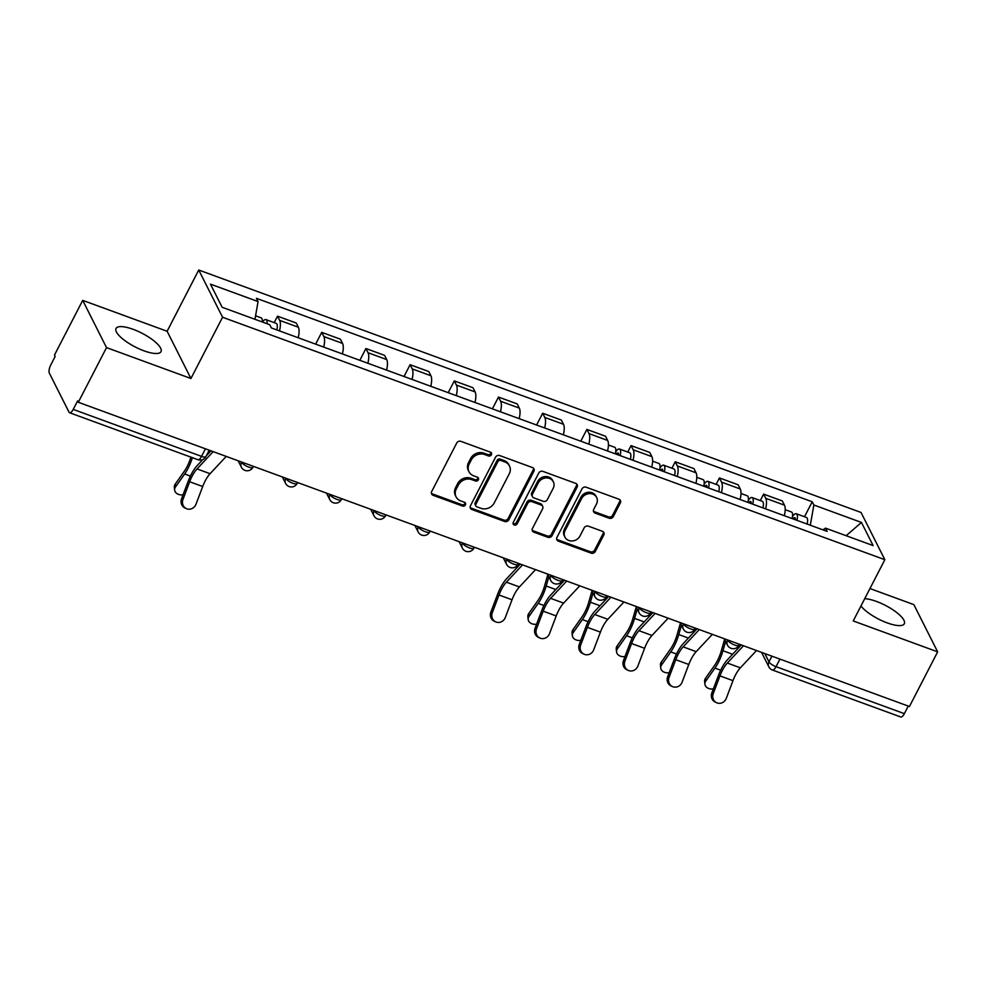 <?xml version="1.0" encoding="UTF-8"?>
<svg xmlns="http://www.w3.org/2000/svg" width="987" height="987" viewBox="0 0 987 987"><rect width="100%" height="100%" fill="white"/><g stroke="black" fill="none" stroke-linecap="round" stroke-linejoin="round"><path stroke-width="1.48" d="M491.403 454.773A2.233 1.962 153.2 0 0 490.428 452.169L460.892 441.349A3.183 2.801 153.2 0 0 456.722 443.027L431.677 491.563A3.183 2.801 153.2 0 0 433.059 495.277L462.607 506.084A2.233 1.962 153.2 0 0 464.556 502.309L460.732 500.915A10.191 8.957 153.2 0 1 456.08 496.868A10.191 8.957 153.2 0 1 456.278 489.034L458.375 484.987A10.191 8.957 153.2 0 1 471.724 479.62L475.549 481.014A2.233 1.962 153.2 0 0 477.498 477.239L473.674 475.845A10.191 8.957 153.2 0 1 469.022 471.798A10.191 8.957 153.2 0 1 469.22 463.964L471.317 459.917A10.191 8.957 153.2 0 1 484.666 454.538L488.491 455.945A2.233 1.962 153.2 0 0 491.403 454.773M469.022 471.798L468.332 470.429A10.191 8.957 153.2 0 1 468.529 462.582L470.614 458.536A10.191 8.957 153.2 0 1 483.963 453.169L487.788 454.563A2.233 1.962 153.2 0 0 490.946 452.441M431.368 493.266A3.183 2.801 153.2 0 0 432.368 493.895L461.904 504.715A2.233 1.962 153.2 0 0 465.062 502.593M456.08 496.868L455.389 495.499A10.191 8.957 153.2 0 1 455.587 487.652L457.672 483.605A10.191 8.957 153.2 0 1 471.021 478.239L474.846 479.645A2.233 1.962 153.2 0 0 478.004 477.523M860.96 605.981A25.292 7.649 27.3 0 0 887.251 622.908A25.292 7.649 27.3 0 0 904.314 623.759A25.292 7.649 27.3 0 0 876.419 601.416A25.292 7.649 27.3 0 0 864.711 598.714M133.109 329.313A25.292 7.649 27.3 0 0 116.047 328.461A25.292 7.649 27.3 0 0 143.942 350.804A25.292 7.649 27.3 0 0 161.004 351.656A25.292 7.649 27.3 0 0 133.109 329.313M609.152 518.224A3.183 2.801 153.2 0 0 613.322 516.546L620.354 502.938A3.183 2.801 153.2 0 0 618.96 499.225L586.155 487.208A3.183 2.801 153.2 0 0 581.985 488.886L556.939 537.409A3.183 2.801 153.2 0 0 558.321 541.135L591.139 553.139A3.183 2.801 153.2 0 0 595.309 551.462L603.797 535.016A3.183 2.801 153.2 0 0 602.403 531.302L588.363 526.157A3.183 2.801 153.2 0 0 584.193 527.835L579.986 535.99A8.513 7.489 153.2 0 1 572.349 540.962A8.513 7.489 153.2 0 1 564.946 537.101A8.513 7.489 153.2 0 1 565.107 530.55L581.59 498.608A8.513 7.489 153.2 0 1 589.227 493.636A8.513 7.489 153.2 0 1 596.641 497.497A8.513 7.489 153.2 0 1 596.469 504.049L593.718 509.378A3.183 2.801 153.2 0 0 595.112 513.092L609.152 518.224L608.461 516.855A3.183 2.801 153.2 0 0 612.631 515.177L619.663 501.556A3.183 2.801 153.2 0 0 619.959 499.854M190.935 378.502L167.124 331.262L82.711 300.369L106.522 347.609L190.935 378.502L222.556 317.259L884.846 559.703L853.237 620.946L937.65 651.852L909.434 706.507L78.306 402.264L77.615 400.882L73.223 409.395L201.545 456.376A6.49 1.962 27.3 0 0 205.925 456.599L209.232 450.183M106.522 347.609L78.306 402.264M533.881 471.28A3.183 2.801 153.2 0 0 532.486 467.567L499.681 455.55A3.183 2.801 153.2 0 0 495.511 457.228L470.454 505.763A3.183 2.801 153.2 0 0 471.848 509.477L504.653 521.481A3.183 2.801 153.2 0 0 508.836 519.804L533.881 471.28L533.19 469.898A3.183 2.801 153.2 0 0 533.486 468.196M542.912 471.379L575.729 483.396A3.183 2.801 153.2 0 1 577.111 487.109L552.066 535.633A3.183 2.801 153.2 0 1 547.896 537.31L533.856 532.178A3.183 2.801 153.2 0 1 532.462 528.452L542.628 508.774A3.183 2.801 153.2 0 0 541.234 505.06L531.919 501.655A3.183 2.801 153.2 0 0 527.749 503.333L517.176 523.826A2.233 1.962 153.2 0 1 513.277 522.394L538.742 473.057A3.183 2.801 153.2 0 1 542.912 471.379M82.711 300.369L54.495 355.024L55.186 356.393L50.793 364.919A6.49 2.381 -69.9 0 0 49.35 373.16L69.004 412.134A6.49 2.381 -69.9 0 0 69.608 412.739A6.49 2.381 -69.9 0 0 73.223 409.395M167.124 331.262L198.732 270.019L861.034 512.463L884.846 559.703M937.65 651.852L913.839 604.612L869.954 588.548M908.262 706.075L904.351 713.65A6.49 2.381 110.1 0 1 900.736 716.981L772.414 670.013A6.49 2.381 -69.9 0 0 776.029 666.669L904.351 713.65M298.197 337.764A14.916 5.478 -69.9 0 0 298.345 327.215L279.654 320.368A14.916 5.478 110.1 0 1 279.494 330.916M279.654 320.368L277.532 316.173L274.201 322.626M298.345 327.215L296.236 323.02L277.532 316.173M315.643 344.142L321.725 332.348L323.847 336.555A14.916 5.478 110.1 0 1 323.687 347.091M342.39 353.938A14.916 5.478 -69.9 0 0 342.538 343.39L340.429 339.195L321.725 332.348M359.836 360.317L365.918 348.522L368.04 352.729A14.916 5.478 110.1 0 1 367.88 363.265M386.571 370.113A14.916 5.478 -69.9 0 0 386.731 359.576L384.609 355.369L365.918 348.522M404.016 376.503L410.111 364.709L412.221 368.904A14.916 5.478 110.1 0 1 412.072 379.44M430.764 386.287A14.916 5.478 -69.9 0 0 430.924 375.751L428.802 371.544L410.111 364.709M448.209 392.678L454.304 380.883L456.413 385.078A14.916 5.478 110.1 0 1 456.265 395.627M474.957 402.462A14.916 5.478 -69.9 0 0 475.117 391.925L472.995 387.718L454.304 380.883M492.402 408.852L498.497 397.058L500.606 401.253A14.916 5.478 110.1 0 1 500.458 411.801M519.15 418.648A14.916 5.478 -69.9 0 0 519.31 408.1L517.188 403.905L498.497 397.058M536.595 425.027L542.677 413.232L544.799 417.439A14.916 5.478 110.1 0 1 544.639 427.976M563.343 434.823A14.916 5.478 -69.9 0 0 563.491 424.274L561.381 420.08L542.677 413.232M580.788 441.201L586.87 429.407L588.992 433.614A14.916 5.478 110.1 0 1 588.832 444.15M607.536 450.997A14.916 5.478 -69.9 0 0 607.684 440.461L605.574 436.254L586.87 429.407M627.732 452.046L631.063 445.593L633.185 449.788A14.916 5.478 110.1 0 1 633.025 460.324M651.716 467.172A14.916 5.478 -69.9 0 0 651.876 456.636L649.754 452.428L631.063 445.593M671.925 468.22L675.256 461.768L677.366 465.963A14.916 5.478 110.1 0 1 677.218 476.511M695.909 483.346A14.916 5.478 -69.9 0 0 696.069 472.81L693.947 468.603L675.256 461.768M716.118 484.395L719.449 477.942L721.559 482.137A14.916 5.478 110.1 0 1 721.411 492.686M740.102 499.533A14.916 5.478 -69.9 0 0 740.262 488.984L738.14 484.79L719.449 477.942M760.298 500.569L763.63 494.117L765.752 498.324A14.916 5.478 110.1 0 1 765.604 508.86M784.295 515.707A14.916 5.478 -69.9 0 0 784.455 505.159L782.333 500.964L763.63 494.117M810.302 525.232L813.856 505.011L861.441 522.444L873.113 545.577L825.514 528.156L827.143 531.388L271.363 327.931L269.735 324.698L222.137 307.278L210.478 284.145L258.063 301.566L254.954 319.294M813.856 505.011L812.227 501.778L256.435 298.321L258.063 301.566M222.556 317.259L198.732 270.019M804.491 516.756L812.227 501.778M825.514 528.156L822.911 529.846M846.155 535.707L861.441 522.444M470.157 507.466A3.183 2.801 153.2 0 0 471.157 508.095L503.962 520.112A3.183 2.801 153.2 0 0 508.132 518.434L533.19 469.898M500.791 460.448A2.233 1.962 153.2 0 0 497.867 461.62L475.882 504.221A2.233 1.962 153.2 0 0 476.857 506.825L480.891 508.293A10.191 8.957 153.2 0 0 494.24 502.926L509.267 473.809A10.191 8.957 153.2 0 0 509.465 465.963A10.191 8.957 153.2 0 0 504.826 461.928L500.791 460.448L500.101 459.066A2.233 1.962 153.2 0 0 497.177 460.25L497.867 461.62M475.845 505.936L475.142 504.554A2.233 1.962 153.2 0 1 475.191 502.839L497.177 460.25M509.465 465.963L508.774 464.593A10.191 8.957 153.2 0 0 504.123 460.547L504.826 461.928M500.101 459.066L504.123 460.547M532.166 530.167A3.183 2.801 153.2 0 0 533.165 530.796L547.205 535.941A3.183 2.801 153.2 0 0 551.375 534.251L576.42 485.727A3.183 2.801 153.2 0 0 576.716 484.025M542.69 506.331L541.986 504.949A3.183 2.801 153.2 0 0 540.543 503.691L531.228 500.273A3.183 2.801 153.2 0 0 527.058 501.951L516.472 522.444L517.176 523.826M513.055 523.344A2.233 1.962 153.2 0 0 516.472 522.444M553.164 488.355A8.513 7.489 153.2 0 0 553.325 481.804A8.513 7.489 153.2 0 0 545.922 477.942A8.513 7.489 153.2 0 0 538.285 482.914L532.474 494.166A3.183 2.801 153.2 0 0 533.868 497.88L543.183 501.285A3.183 2.801 153.2 0 0 547.353 499.607L553.164 488.355M553.325 481.804L552.634 480.422A8.513 7.489 153.2 0 0 545.231 476.573A8.513 7.489 153.2 0 0 537.594 481.533L538.285 482.914M532.412 496.621L531.722 495.24A3.183 2.801 153.2 0 1 531.783 492.784L537.594 481.533M593.421 511.081A3.183 2.801 153.2 0 0 594.421 511.71L608.461 516.855M596.641 497.497L595.938 496.116A8.513 7.489 153.2 0 0 588.536 492.266A8.513 7.489 153.2 0 0 580.899 497.226L581.59 498.608M564.946 537.101L564.243 535.731A8.513 7.489 153.2 0 1 564.416 529.168L580.899 497.226M556.631 539.124A3.183 2.801 153.2 0 0 557.63 539.753L590.436 551.758A3.183 2.801 153.2 0 0 594.606 550.08L603.094 533.634A3.183 2.801 153.2 0 0 603.402 531.931M174.65 490.12L174.329 487.356A7.464 5.589 -6.5 0 1 175.23 484.123L175.538 486.899A7.464 5.589 173.5 0 0 174.65 490.12A7.464 5.589 173.5 0 0 183.076 494.795M267.07 323.724A8.106 2.973 -69.9 0 0 265.972 319.615A8.106 2.973 -69.9 0 0 262.48 322.046M276.816 329.929A8.106 2.973 -69.9 0 0 276.175 323.354L265.972 319.615M262.258 321.959A8.106 2.973 -69.9 0 0 261.16 317.851L255.571 315.803M190.886 457.129A20.11 7.378 110.1 0 1 184.335 471.206L175.23 484.123M175.538 486.899L184.655 473.982A24.317 8.92 -69.9 0 0 192.366 457.672M207.726 454.304L208.516 451.552M182.965 499.459A7.464 6.934 114.7 0 0 186.358 508.626A7.464 6.934 114.7 0 0 195.994 504.234L202.693 486.529L189.652 481.755L182.965 499.459L181.546 498.817L188.246 481.113A24.317 8.92 110.1 0 1 197.203 465.593L202.878 459.51M186.358 508.626L184.951 507.972A7.464 6.934 -65.3 0 1 181.546 498.817M213.192 451.639L197.055 468.924A20.11 7.378 -69.9 0 0 189.652 481.755M226.233 456.413L210.083 473.698A20.11 7.378 -69.9 0 0 202.693 486.529M206.32 455.821L210.984 450.825M528.181 619.54L527.86 616.764A7.464 5.589 -6.5 0 1 528.761 613.544L529.069 616.32A7.464 5.589 173.5 0 0 528.181 619.54A7.464 5.589 173.5 0 0 536.595 624.203M618.578 455.044A3.886 1.431 -69.9 0 0 618.059 452.996A3.886 1.431 -69.9 0 0 616.332 454.217M620.144 455.612A8.106 2.973 -69.9 0 0 619.503 449.036A8.106 2.973 -69.9 0 0 615.728 451.898M630.348 459.35A8.106 2.973 -69.9 0 0 629.706 452.762L619.503 449.036M615.333 453.847A8.106 2.973 -69.9 0 0 614.691 447.271L608.424 444.977M547.81 574.681L544.491 586.266A20.11 7.378 110.1 0 1 537.866 600.627L528.761 613.544M529.069 616.32L538.174 603.39A24.317 8.92 -69.9 0 0 546.206 586.031L548.858 576.753M561.258 583.724L562.072 580.899M572.361 635.714L572.053 632.938A7.464 5.589 -6.5 0 1 572.953 629.718L573.262 632.494A7.464 5.589 173.5 0 0 572.361 635.714A7.464 5.589 173.5 0 0 580.788 640.378M662.758 471.218A3.886 1.431 -69.9 0 0 662.24 469.17A3.886 1.431 -69.9 0 0 660.525 470.392M664.337 471.798A8.106 2.973 -69.9 0 0 663.696 465.21A8.106 2.973 -69.9 0 0 659.908 468.072M674.54 475.524A8.106 2.973 -69.9 0 0 673.887 468.936L663.696 465.21M659.526 470.034A8.106 2.973 -69.9 0 0 658.884 463.446L652.617 461.151M592.003 590.855L588.684 602.44A20.11 7.378 110.1 0 1 582.059 616.801L572.953 629.718M573.262 632.494L582.367 619.577A24.317 8.92 -69.9 0 0 590.386 602.206L593.051 592.928M605.45 599.899L606.252 597.073M616.554 651.889L616.246 649.125A7.464 5.589 -6.5 0 1 617.134 645.893L617.455 648.669A7.464 5.589 173.5 0 0 616.554 651.889A7.464 5.589 173.5 0 0 624.981 656.565M706.951 487.393A3.886 1.431 -69.9 0 0 706.433 485.345A3.886 1.431 -69.9 0 0 704.718 486.579M708.53 487.973A8.106 2.973 -69.9 0 0 707.889 481.385A8.106 2.973 -69.9 0 0 704.101 484.259M718.733 491.699A8.106 2.973 -69.9 0 0 718.08 485.123L707.889 481.385M703.719 486.209A8.106 2.973 -69.9 0 0 703.065 479.62L696.797 477.326M636.196 607.042L632.877 618.615A20.11 7.378 110.1 0 1 626.251 632.975L617.134 645.893M617.455 648.669L626.56 635.751A24.317 8.92 -69.9 0 0 634.579 618.38L637.244 609.102M649.643 616.073L650.445 613.248M660.747 668.063L660.439 665.3A7.464 5.589 -6.5 0 1 661.327 662.067L661.648 664.843A7.464 5.589 173.5 0 0 660.747 668.063A7.464 5.589 173.5 0 0 669.174 672.739M751.144 503.567A3.886 1.431 -69.9 0 0 750.626 501.519A3.886 1.431 -69.9 0 0 748.911 502.753M752.723 504.147A8.106 2.973 -69.9 0 0 752.082 497.559A8.106 2.973 -69.9 0 0 748.294 500.434M762.914 507.873A8.106 2.973 -69.9 0 0 762.272 501.297L752.082 497.559M747.899 502.383A8.106 2.973 -69.9 0 0 747.258 495.795L740.99 493.5M680.388 623.216L677.07 634.801A20.11 7.378 110.1 0 1 670.432 649.15L661.327 662.067M661.648 664.843L670.753 651.926A24.317 8.92 -69.9 0 0 678.772 634.555L681.425 625.289M693.836 632.248L694.638 629.435M704.94 684.25L704.619 681.474A7.464 5.589 -6.5 0 1 705.52 678.254L705.828 681.018A7.464 5.589 173.5 0 0 704.94 684.25A7.464 5.589 173.5 0 0 713.367 688.914M795.337 519.742A3.886 1.431 -69.9 0 0 794.819 517.694A3.886 1.431 -69.9 0 0 793.104 518.928M796.916 520.322A8.106 2.973 -69.9 0 0 796.262 513.733A8.106 2.973 -69.9 0 0 792.487 516.608M807.107 524.06A8.106 2.973 -69.9 0 0 806.465 517.472L796.262 513.733M792.092 518.557A8.106 2.973 -69.9 0 0 791.451 511.982L785.183 509.687M724.581 639.391L721.263 650.976A20.11 7.378 110.1 0 1 714.625 665.337L705.52 678.254M705.828 681.018L714.946 668.1A24.317 8.92 -69.9 0 0 722.965 650.729L725.618 641.464M738.017 648.434L738.831 645.609M492.291 612.693A7.464 6.934 114.7 0 0 495.696 621.859A7.464 6.934 114.7 0 0 505.332 617.467L512.019 599.763L498.99 595.001L492.291 612.693L490.884 612.051L497.584 594.347A24.317 8.92 110.1 0 1 506.541 578.826L520.322 564.07M495.696 621.859L494.29 621.218A7.464 6.934 -65.3 0 1 490.884 612.051M522.53 564.872L506.393 582.17A20.11 7.378 -69.9 0 0 498.99 595.001M535.559 569.647L519.421 586.932A20.11 7.378 -69.9 0 0 512.019 599.763M536.484 628.879A7.464 6.934 114.7 0 0 539.889 638.034A7.464 6.934 114.7 0 0 549.512 633.642L556.212 615.95L543.183 611.175L536.484 628.879L535.077 628.225L541.777 610.521A24.317 8.92 110.1 0 1 550.721 595.001L564.502 580.245M539.889 638.034L538.483 637.392A7.464 6.934 -65.3 0 1 535.077 628.225M566.723 581.059L550.586 598.344A20.11 7.378 -69.9 0 0 543.183 611.175M579.751 585.822L563.614 603.106A20.11 7.378 -69.9 0 0 556.212 615.95M580.677 645.054A7.464 6.934 114.7 0 0 584.082 654.208A7.464 6.934 114.7 0 0 593.705 649.816L600.404 632.124L587.376 627.35L580.677 645.054L579.27 644.4L585.97 626.708A24.317 8.92 110.1 0 1 594.914 611.175L608.695 596.419M584.082 654.208L582.663 653.567A7.464 6.934 -65.3 0 1 579.27 644.4M610.916 597.234L594.779 614.519A20.11 7.378 -69.9 0 0 587.376 627.35M623.944 601.996L607.807 619.293A20.11 7.378 -69.9 0 0 600.404 632.124M624.87 661.228A7.464 6.934 114.7 0 0 628.263 670.395A7.464 6.934 114.7 0 0 637.898 666.003L644.597 648.299L631.569 643.524L624.87 661.228L623.463 660.587L630.15 642.882A24.317 8.92 110.1 0 1 639.107 627.362L652.888 612.594M628.263 670.395L626.856 669.741A7.464 6.934 -65.3 0 1 623.463 660.587M655.109 613.408L638.971 630.693A20.11 7.378 -69.9 0 0 631.569 643.524M668.137 618.183L652 635.468A20.11 7.378 -69.9 0 0 644.597 648.299M669.063 677.403A7.464 6.934 114.7 0 0 672.455 686.57A7.464 6.934 114.7 0 0 682.091 682.177L688.79 664.473L675.75 659.711L669.063 677.403L667.644 676.761L674.343 659.057A24.317 8.92 110.1 0 1 683.3 643.536L697.081 628.768M672.455 686.57L671.049 685.916A7.464 6.934 -65.3 0 1 667.644 676.761M699.289 629.583L683.152 646.867A20.11 7.378 -69.9 0 0 675.75 659.711M712.33 634.357L696.193 651.642A20.11 7.378 -69.9 0 0 688.79 664.473M713.243 693.577A7.464 6.934 114.7 0 0 716.648 702.744A7.464 6.934 114.7 0 0 726.284 698.352L732.971 680.648L719.942 675.885L713.243 693.577L711.837 692.936L718.536 675.231A24.317 8.92 110.1 0 1 727.493 659.711L741.274 644.955M716.648 702.744L715.242 702.102A7.464 6.934 -65.3 0 1 711.837 692.936M743.482 645.757L727.345 663.054A20.11 7.378 -69.9 0 0 719.942 675.885M756.523 650.532L740.373 667.817A20.11 7.378 -69.9 0 0 732.971 680.648M764.802 653.567L768.972 661.845A6.49 1.962 27.3 0 0 776.029 666.669L779.94 659.106M771.908 656.17L768.972 661.845A6.49 5.7 -26.8 0 0 768.848 666.842A6.49 6.49 0 0 0 772.414 670.013M740.262 488.984L721.559 482.137M696.069 472.81L677.366 465.963M651.876 456.636L633.185 449.788M607.684 440.461L588.992 433.614M563.491 424.274L544.799 417.439M519.31 408.1L500.606 401.253M475.117 391.925L456.413 385.078M430.924 375.751L412.221 368.904M386.731 359.576L368.04 352.729M342.538 343.39L323.847 336.555M784.455 505.159L765.752 498.324M727.481 639.897L727.616 640.181A6.49 1.962 27.3 0 0 733.526 644.548A6.49 1.962 27.3 0 0 739.041 645.227L739.522 644.314M727.715 639.983L727.616 640.181A6.49 5.7 -26.8 0 0 727.493 645.165A6.49 6.49 0 0 0 739.041 645.227M683.288 623.722L683.423 623.994A6.49 1.962 27.3 0 0 689.345 628.361A6.49 1.962 27.3 0 0 694.86 629.052L695.329 628.127M683.522 623.809L683.423 623.994A6.49 5.7 -26.8 0 0 683.3 628.99A6.49 6.49 0 0 0 694.86 629.052M639.095 607.548L639.231 607.819A6.49 1.962 27.3 0 0 645.153 612.187A6.49 1.962 27.3 0 0 650.667 612.865L651.136 611.952M639.329 607.634L639.231 607.819A6.49 5.7 -26.8 0 0 639.107 612.816A6.49 6.49 0 0 0 650.667 612.865M594.902 591.373L595.05 591.645A6.49 1.962 27.3 0 0 600.96 596.012A6.49 1.962 27.3 0 0 606.474 596.691L606.943 595.778M595.136 591.46L595.05 591.645A6.49 5.7 -26.8 0 0 594.914 596.641A6.49 6.49 0 0 0 606.474 596.691M550.721 575.199L550.857 575.47A6.49 1.962 27.3 0 0 556.767 579.838A6.49 1.962 27.3 0 0 562.282 580.516L562.75 579.603M550.956 575.285L550.857 575.47A6.49 5.7 -26.8 0 0 550.734 580.467A6.49 6.49 0 0 0 562.282 580.516M506.528 559.012L506.664 559.296A6.49 1.962 27.3 0 0 512.574 563.663A6.49 1.962 27.3 0 0 518.089 564.342L518.57 563.429M506.763 559.098L506.664 559.296A6.49 5.7 -26.8 0 0 506.541 564.28A6.49 6.49 0 0 0 518.089 564.342M462.335 542.838L462.471 543.109A6.49 1.962 27.3 0 0 468.381 547.477A6.49 1.962 27.3 0 0 473.896 548.167L474.377 547.242M462.57 542.924L462.471 543.109A6.49 5.7 -26.8 0 0 462.348 548.106A6.49 6.49 0 0 0 473.896 548.167M418.143 526.663L418.278 526.935A6.49 1.962 27.3 0 0 424.2 531.302A6.49 1.962 27.3 0 0 429.715 531.981L430.184 531.068M418.377 526.75L418.278 526.935A6.49 5.7 -26.8 0 0 418.155 531.931A6.49 6.49 0 0 0 429.715 531.981M373.95 510.489L374.085 510.76A6.49 1.962 27.3 0 0 380.007 515.128A6.49 1.962 27.3 0 0 385.522 515.806L385.991 514.893M374.184 510.575L374.085 510.76A6.49 5.7 -26.8 0 0 373.962 515.757A6.49 6.49 0 0 0 385.522 515.806M329.757 494.314L329.905 494.586A6.49 1.962 27.3 0 0 335.814 498.953A6.49 1.962 27.3 0 0 341.329 499.632L341.798 498.719M329.991 494.401L329.905 494.586A6.49 5.7 -26.8 0 0 329.769 499.582A6.49 6.49 0 0 0 341.329 499.632M285.576 478.127L285.712 478.411A6.49 1.962 27.3 0 0 291.621 482.779A6.49 1.962 27.3 0 0 297.136 483.457L297.605 482.544M285.811 478.214L285.712 478.411A6.49 5.7 -26.8 0 0 285.588 483.396A6.49 6.49 0 0 0 297.136 483.457M241.383 461.953L241.519 462.224A6.49 1.962 27.3 0 0 247.429 466.592A6.49 1.962 27.3 0 0 252.943 467.283L253.425 466.357M241.618 462.039L241.519 462.224A6.49 5.7 -26.8 0 0 241.396 467.221A6.49 6.49 0 0 0 252.943 467.283M205.456 448.801L201.545 456.376A6.49 2.381 -69.9 0 1 197.931 459.708A6.49 6.49 0 0 0 205.925 456.599M483.963 453.169L484.666 454.538M470.614 458.536L471.317 459.917M468.529 462.582L469.22 463.964M474.846 479.645L475.549 481.014M471.021 478.239L471.724 479.62M457.672 483.605L458.375 484.987M455.587 487.652L456.278 489.034M461.904 504.715L462.607 506.084M432.368 493.895L433.059 495.277M487.788 454.563L488.491 455.945M508.132 518.434L508.836 519.804M503.962 520.112L504.653 521.481M471.157 508.095L471.848 509.477M475.191 502.839L475.882 504.221M576.42 485.727L577.111 487.109M551.375 534.251L552.066 535.633M547.205 535.941L547.896 537.31M533.165 530.796L533.856 532.178M540.543 503.691L541.234 505.06M531.228 500.273L531.919 501.655M527.058 501.951L527.749 503.333M531.783 492.784L532.474 494.166M594.421 511.71L595.112 513.092M564.416 529.168L565.107 530.55M603.094 533.634L603.797 535.016M594.606 550.08L595.309 551.462M590.436 551.758L591.139 553.139M557.63 539.753L558.321 541.135M619.663 501.556L620.354 502.938M612.631 515.177L613.322 516.546M184.655 473.982L190.392 476.079M210.083 473.698L197.055 468.924M538.174 603.39L543.923 605.5M546.206 586.031L555.817 589.547M582.367 619.577L588.116 621.674M590.386 602.206L600.01 605.722M626.56 635.751L632.309 637.849M634.579 618.38L644.203 621.896M670.753 651.926L676.49 654.023M678.772 634.555L688.395 638.083M714.946 668.1L720.683 670.21M722.965 650.729L732.588 654.258M519.421 586.932L506.393 582.17M563.614 603.106L550.586 598.344M607.807 619.293L594.779 614.519M652 635.468L638.971 630.693M696.193 651.642L683.152 646.867M740.373 667.817L727.345 663.054M238.138 460.769L241.396 467.221M282.331 476.943L285.588 483.396M326.524 493.118L329.769 499.582M370.717 509.304L373.962 515.757M414.898 525.479L418.155 531.931M459.091 541.653L462.348 548.106M503.284 557.828L506.541 564.28M547.477 574.002L550.734 580.467M591.669 590.189L594.914 596.641M635.85 606.363L639.107 612.816M680.043 622.538L683.3 628.99M724.236 638.712L727.493 645.165M768.848 666.842L761.557 652.37M197.931 459.708L69.608 412.739"/></g></svg>
